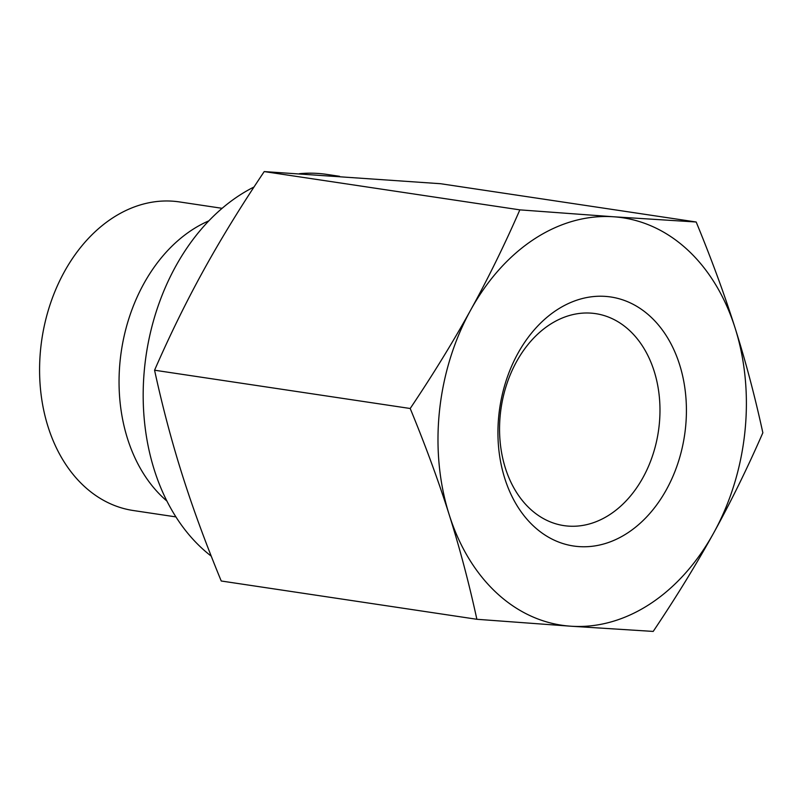 <?xml version="1.0" encoding="UTF-8"?>
<svg xmlns="http://www.w3.org/2000/svg" width="803" height="803" viewBox="0 0 803 803"><rect width="100%" height="100%" fill="white"/><g stroke="black" fill="none" stroke-linecap="round" stroke-linejoin="round"><path stroke-width="1.2" d="M653.2 631.419L570.692 626.199A206 152.841 98.5 0 0 713.686 532.951C696.352 564.348 676.186 597.171 653.2 631.419M476.872 619.284C468.962 582.898 459.728 548.058 449.198 514.733A206 152.841 98.5 0 0 570.692 626.199L476.872 619.284L221.237 581.001C205.779 543.49 192.78 508.078 182.241 474.754C171.701 441.439 162.477 406.599 154.567 370.213C170.005 334.831 186.396 301.446 203.731 270.049C221.056 238.652 241.221 205.829 264.217 171.581L519.852 209.864L613.673 216.78A206 152.841 98.5 0 0 470.688 310.028A206 152.841 98.5 0 0 449.198 514.733C438.659 481.419 425.66 446.006 410.203 408.496C433.188 374.248 453.354 341.426 470.688 310.028C488.013 278.631 504.404 245.246 519.852 209.864M613.673 216.78L696.181 221.999C711.639 259.51 724.637 294.922 735.177 328.246A206 152.841 98.5 0 0 613.673 216.78M735.177 328.246C745.716 361.561 754.94 396.401 762.85 432.787C747.402 468.169 731.011 501.554 713.686 532.951A206 152.841 98.5 0 0 735.177 328.246M410.203 408.496L154.567 370.213M696.181 221.999L440.546 183.716L264.217 171.581M642.972 477.614A107.17 79.517 -81.5 0 1 563.897 525.614A107.17 79.517 -81.5 0 1 501.132 407.854A107.17 79.517 -81.5 0 1 595.645 313.642A107.17 79.517 -81.5 0 1 642.972 477.614M666.44 489.609A125.89 93.409 98.5 0 0 605.321 296.387A125.89 93.409 98.5 0 0 504.796 478.478A125.89 93.409 98.5 0 0 666.44 489.609M175.907 516.901L133.258 510.517A156.013 115.762 -81.5 0 1 64.34 271.805A156.013 115.762 -81.5 0 1 179.47 201.924L222.13 208.318M166.894 501.042A156.013 115.762 -81.5 0 1 121.353 350.981A156.013 115.762 -81.5 0 1 208.86 220.845M211.249 556.148A205.066 152.148 -81.5 0 1 175.727 266.275A205.066 152.148 -81.5 0 1 254.009 186.999M299.419 173.689A205.066 152.148 -81.5 0 1 327.042 174.432L339.589 176.309"/></g></svg>
